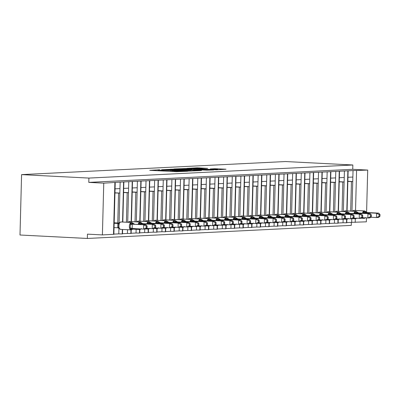 <?xml version="1.0" encoding="UTF-8"?>
<svg xmlns="http://www.w3.org/2000/svg" width="400" height="400" viewBox="0 0 400 400"><rect width="100%" height="100%" fill="white"/><g stroke="black" fill="none" stroke-linecap="round" stroke-linejoin="round"><path stroke-width="0.6" d="M159.76 169.79L149.765 170.33L176.2 171.685L187.67 171.25L174.68 171.005L171.965 170.73L173.415 170.49L161.02 170.305L158.305 170.03L159.76 169.79M207.63 168.36L197.275 167.825L187.06 168.355L216.655 169.83L226.025 169.215L214.75 168.725L210.25 168.965L217.81 169.51L211.01 169.505L191.34 168.38L207.63 168.36M115.23 182.56L113.87 234.315L102.4 234.915L87.44 234.15L87.325 238.46L20 235.01L21.58 174.62L88.905 178.075L88.795 182.39L103.755 183.155L120.14 182.12L119.97 188.59L115.065 188.83M21.58 174.62L285.53 161.54L352.855 164.99L88.905 178.075M173.26 169.165L161.575 169.745L188.01 171.1L200.54 170.61L173.26 169.165L173.245 169.765M174.12 168.975L186.425 168.515L213.71 169.955L206.89 170.165L193.855 169.58L190.79 169.755L201.615 170.47L174.12 169.05M346.77 222.575L351.68 222.33L351.775 218.77M347.96 177.285L352.865 177.045L353.035 170.575L344.41 171L344.24 177.47L339.33 177.715M338.145 223.005L343.055 222.76L343.15 219.2M330.705 178.14L335.615 177.9L335.785 171.43L344.41 171M329.52 223.43L334.43 223.19L334.525 219.625M322.08 178.57L326.99 178.325L327.16 171.855L335.785 171.43M320.895 223.86L325.805 223.615L325.895 220.055M313.455 178.995L318.365 178.755L318.535 172.285L327.16 171.855M312.27 224.285L317.18 224.045L317.27 220.48M304.83 179.425L309.74 179.18L309.91 172.71L318.535 172.285M303.645 224.715L308.55 224.47L308.645 220.91M296.205 179.85L301.115 179.61L301.28 173.14L309.91 172.71M295.02 225.14L299.925 224.9L300.02 221.335M287.58 180.28L292.485 180.035L292.655 173.565L301.28 173.14M286.39 225.57L291.3 225.325L291.395 221.765M278.95 180.705L283.86 180.465L284.03 173.995L292.655 173.565M277.765 225.995L282.675 225.755L282.77 222.19M270.325 181.135L275.235 180.89L275.405 174.42L284.03 173.995M269.14 226.425L274.05 226.18L274.145 222.62M261.7 181.56L266.61 181.32L266.78 174.85L275.405 174.42M260.515 226.85L265.425 226.61L265.515 223.045M253.075 181.99L257.985 181.745L258.155 175.275L266.78 174.85M251.89 227.28L256.8 227.035L256.89 223.475M244.45 182.42L249.36 182.175L249.53 175.705L258.155 175.275M243.265 227.705L248.17 227.465L248.265 223.905M235.825 182.845L240.73 182.6L240.9 176.13L249.53 175.705M234.64 228.135L239.545 227.89L239.64 224.33M227.2 183.275L232.105 183.03L232.275 176.56L240.9 176.13M226.01 228.56L230.92 228.32L231.015 224.76M218.57 183.7L223.48 183.455L223.65 176.985L232.275 176.56M217.385 228.99L222.295 228.745L222.39 225.185M209.945 184.13L214.855 183.885L215.025 177.415L223.65 176.985M208.76 229.415L213.67 229.175L213.76 225.615M201.32 184.555L206.23 184.31L206.4 177.84L215.025 177.415M200.135 229.845L205.045 229.6L205.135 226.04M192.695 184.985L197.605 184.74L197.775 178.27L206.4 177.84M191.51 230.275L196.42 230.03L196.51 226.47M184.07 185.41L188.98 185.165L189.145 178.7L197.775 178.27M182.885 230.7L187.79 230.455L187.885 226.895M175.445 185.84L180.35 185.595L180.52 179.125L189.145 178.7M174.255 231.13L179.165 230.885L179.26 227.325M166.82 186.265L171.725 186.025L171.895 179.555L180.52 179.125M165.63 231.555L170.54 231.31L170.635 227.75M158.19 186.695L163.1 186.45L163.27 179.98L171.895 179.555M157.005 231.985L161.915 231.74L162.01 228.18M149.565 187.12L154.475 186.88L154.645 180.41L163.27 179.98M148.38 232.41L153.29 232.165L153.38 228.605M140.94 187.55L145.85 187.305L146.02 180.835L154.645 180.41M139.755 232.84L144.665 232.595L144.755 229.035M132.315 187.975L137.225 187.735L137.395 181.265L146.02 180.835M131.13 233.265L136.04 233.02L136.135 229.305M123.69 188.405L128.6 188.16L128.765 181.69L137.395 181.265M122.505 233.695L127.41 233.45L127.51 229.73M120.14 182.12L128.765 181.69M351.975 211.16L352.75 181.53L351.455 181.595L350.685 211.095M343.35 211.59L344.125 181.955L342.83 182.02L342.055 211.52M334.72 212.015L335.5 182.385L334.205 182.45L333.43 211.95M326.095 212.445L326.87 182.81L325.58 182.875L324.805 212.375M317.47 212.87L318.245 183.24L316.955 183.305L316.18 212.805M308.845 213.3L309.62 183.665L308.325 183.73L307.555 213.23M300.22 213.725L300.995 184.095L299.7 184.16L298.93 213.66M291.595 214.155L292.37 184.52L291.075 184.585L290.305 214.09M282.97 214.58L283.745 184.95L282.45 185.015L281.675 214.515M274.34 215.01L275.12 185.375L273.825 185.44L273.05 214.945M265.715 215.435L266.49 185.805L265.2 185.87L264.425 215.37M257.09 215.865L257.865 186.235L256.575 186.295L255.8 215.8M248.465 216.29L249.24 186.66L247.945 186.725L247.175 216.225M239.84 216.72L240.615 187.09L239.32 187.15L238.55 216.655M231.215 217.145L231.99 187.515L230.695 187.58L229.925 217.08M222.59 217.575L223.365 187.945L222.07 188.005L221.295 217.51M213.96 218L214.74 188.37L213.445 188.435L212.67 217.935M205.335 218.43L206.11 188.8L204.82 188.86L204.045 218.365M196.71 218.855L197.485 189.225L196.19 189.29L195.42 218.79M188.085 219.285L188.86 189.655L187.565 189.715L186.795 219.22M179.46 219.71L180.235 190.08L178.94 190.145L178.17 219.645M170.835 220.14L171.61 190.51L170.315 190.575L169.545 220.075M162.205 220.57L162.985 190.935L161.69 191L160.915 220.5M153.58 220.995L154.36 191.365L153.065 191.43L152.29 220.93M144.955 221.425L145.73 191.79L144.44 191.855L143.665 221.355M136.33 221.85L137.105 192.22L135.81 192.285L135.04 221.785M127.705 222.28L128.48 192.645L127.185 192.71L126.415 222.21M114.045 227.65L114.77 227.615M113.875 234.12L118.785 233.88L118.935 228.285M118.56 193.14L117.78 222.985L119.075 222.92L119.855 193.075L114.955 192.955M366.45 217.905L366.345 221.83L351.68 222.33M346.595 219.22L346.5 222.815L346.765 222.77L346.86 219.22M346.5 222.815L343.055 222.76M337.97 219.645L337.875 223.245L338.14 223.2L338.235 219.65M337.875 223.245L334.43 223.19M329.345 220.075L329.25 223.67L329.515 223.63L329.61 220.075M329.25 223.67L325.805 223.615M320.72 220.5L320.625 224.1L320.89 224.055L320.985 220.505M320.625 224.1L317.18 224.045M312.095 220.93L312 224.525L312.265 224.485L312.355 220.935M312 224.525L308.55 224.47M303.47 221.355L303.375 224.955L303.64 224.91L303.73 221.36M303.375 224.955L299.925 224.9M294.84 221.785L294.75 225.38L295.015 225.34L295.105 221.79M294.75 225.38L291.3 225.325M286.215 222.21L286.12 225.81L286.385 225.765L286.48 222.215M286.12 225.81L282.675 225.755M277.59 222.64L277.495 226.235L277.76 226.195L277.855 222.645M277.495 226.235L274.05 226.18M268.965 223.065L268.87 226.665L269.135 226.62L269.23 223.07M268.87 226.665L265.425 226.61M260.34 223.495L260.245 227.09L260.51 227.05L260.605 223.5M260.245 227.09L256.8 227.035M251.715 223.925L251.62 227.52L251.885 227.475L251.975 223.925M251.62 227.52L248.17 227.465M243.39 224.35L243.52 224.34A0.865 0.75 -92.8 0 0 244.205 223.89L243.945 223.905A0.865 0.75 87.2 0 1 243.26 224.355A3.715 1.85 -87.1 0 1 243.17 224.355L240.675 224.225L243.075 224.345L242.995 227.945L243.26 227.905L243.35 224.355M242.995 227.945L239.545 227.89M234.765 224.775L234.895 224.77A0.865 0.75 -92.8 0 0 235.58 224.32L235.32 224.33A0.865 0.75 87.2 0 1 234.635 224.78A3.715 1.85 -87.1 0 1 234.545 224.78L232.05 224.655L234.45 224.775L234.365 228.375L234.63 228.33L234.725 224.78M234.365 228.375L230.92 228.32M226.14 225.205L226.27 225.195A0.865 0.75 -92.8 0 0 226.955 224.745L226.695 224.76A0.865 0.75 87.2 0 1 226.01 225.21A3.715 1.85 -87.1 0 1 225.915 225.21L223.425 225.08L225.825 225.2L225.74 228.8L226.005 228.76L226.1 225.21M225.74 228.8L222.295 228.745M217.515 225.63L217.645 225.625A0.865 0.75 -92.8 0 0 218.33 225.175L218.07 225.185A0.865 0.75 87.2 0 1 217.385 225.635A3.715 1.85 -87.1 0 1 217.29 225.635L214.8 225.51L217.2 225.63L217.115 229.23L217.38 229.185L217.475 225.635M217.115 229.23L213.67 229.175M208.89 226.06L209.02 226.05A0.865 0.75 -92.8 0 0 209.705 225.6L209.445 225.615A0.865 0.75 87.2 0 1 208.76 226.065A3.715 1.85 -87.1 0 1 208.665 226.065L206.17 225.935L208.575 226.055L208.49 229.655L208.755 229.615L208.85 226.065M208.49 229.655L205.045 229.6M199.96 226.49L199.865 230.085L200.13 230.04L200.225 226.49M199.865 230.085L196.42 230.03M191.335 226.915L191.24 230.51L191.505 230.47L191.595 226.92M191.24 230.51L187.79 230.455M183.01 227.34L183.14 227.335A0.865 0.75 -92.8 0 0 183.825 226.885L183.565 226.895A0.865 0.75 87.2 0 1 182.88 227.35A3.715 1.85 -87.1 0 1 182.79 227.35L180.295 227.22L182.695 227.34L182.615 230.94L182.88 230.895L182.97 227.345M182.615 230.94L179.165 230.885M174.385 227.77L174.515 227.76A0.865 0.75 -92.8 0 0 175.2 227.31L174.94 227.325A0.865 0.75 87.2 0 1 174.255 227.775A3.715 1.85 -87.1 0 1 174.165 227.775L171.67 227.645L174.07 227.765L173.985 231.365L174.25 231.325L174.345 227.775M173.985 231.365L170.54 231.31M165.76 228.195L165.89 228.19A0.865 0.75 -92.8 0 0 166.575 227.74L166.315 227.75A0.865 0.75 87.2 0 1 165.63 228.205A3.715 1.85 -87.1 0 1 165.535 228.205L163.045 228.075L165.445 228.195L165.36 231.795L165.625 231.75L165.72 228.2M165.36 231.795L161.915 231.74M157.135 228.625L157.265 228.62A0.865 0.75 -92.8 0 0 157.95 228.165L157.69 228.18A0.865 0.75 87.2 0 1 157.005 228.63A3.715 1.85 -87.1 0 1 156.91 228.63L154.42 228.5L156.82 228.62L156.735 232.22L157 232.18L157.095 228.63M156.735 232.22L153.29 232.165M148.51 229.05L148.64 229.045A0.865 0.75 -92.8 0 0 149.325 228.595L149.065 228.605A0.865 0.75 87.2 0 1 148.38 229.06A3.715 1.85 -87.1 0 1 148.285 229.06L145.79 228.93L148.195 229.05L148.11 232.65L148.375 232.605L148.47 229.055M148.11 232.65L144.665 232.595M139.885 229.48L140.01 229.475A0.865 0.75 -92.8 0 0 140.695 229.02L140.44 229.035A0.865 0.75 87.2 0 1 139.755 229.485A3.715 1.85 -87.1 0 1 139.66 229.485L132.825 229.135L139.565 229.475L139.485 233.075L139.75 233.035L139.84 229.485M139.485 233.075L136.04 233.02M132.82 228.83L131.815 229.465A0.865 0.75 87.2 0 1 131.13 229.915A3.715 1.85 -87.1 0 1 131.035 229.915A3.715 1.85 -87.1 0 1 129.37 226.295A3.715 1.85 -87.1 0 1 131.32 222.495L120.85 221.955A3.715 1.85 92.9 0 0 118.895 225.76A3.715 1.85 92.9 0 0 120.56 229.375A3.715 1.85 92.9 0 0 120.655 229.375L130.94 229.905L130.86 233.505L131.125 233.46L131.215 229.91M130.86 233.505L127.41 233.45M122.35 229.47L122.235 233.935L122.5 233.89L122.615 229.48M122.235 233.935L118.785 233.88M352.855 164.99L352.74 169.305L367.7 170.075L353.035 170.575M352.74 169.305L88.795 182.39M367.7 170.075L366.595 212.31M347.85 181.41L351.455 181.595M339.225 181.835L342.83 182.02M330.6 182.265L334.205 182.45M321.975 182.69L325.58 182.875M313.345 183.12L316.955 183.305M304.72 183.545L308.325 183.73M296.095 183.975L299.7 184.16M287.47 184.4L291.075 184.585M278.845 184.83L282.45 185.015M270.22 185.255L273.825 185.44M261.595 185.685L265.2 185.87M252.965 186.11L256.575 186.295M244.34 186.54L247.945 186.725M235.715 186.965L239.32 187.15M227.09 187.395L230.695 187.58M218.465 187.82L222.07 188.005M209.84 188.25L213.445 188.435M201.215 188.675L204.82 188.86M192.585 189.105L196.19 189.29M183.96 189.53L187.565 189.715M175.335 189.96L178.94 190.145M166.71 190.39L170.315 190.575M158.085 190.815L161.69 191M149.46 191.245L153.065 191.43M140.835 191.67L144.44 191.855M132.205 192.1L135.81 192.285M123.58 192.525L127.185 192.71M123.59 182.175L122.545 222.015M114.96 192.815L119.855 193.065L119.97 188.59M117.78 222.985L114.175 222.8M102.4 234.915L103.755 183.155M351.35 222.35L351.27 225.38L87.325 238.46M132.215 181.745L131.17 221.585M123.585 192.385L128.48 192.64L128.6 188.16M140.84 181.32L139.795 221.16M137.105 192.22L137.225 187.735M149.465 180.89L148.42 220.73M145.73 191.79L145.85 187.305M158.09 180.465L157.05 220.305M154.36 191.365L154.475 186.88M166.715 180.035L165.675 219.875M158.09 190.675L162.985 190.925L163.1 186.45M175.345 179.61L174.3 219.45M166.715 190.25L171.61 190.5L171.725 186.025M183.97 179.18L182.925 219.02M175.34 189.82L180.235 190.07L180.35 185.595M192.595 178.755L191.55 218.595M183.965 189.395L188.86 189.645L188.98 185.165M201.22 178.325L200.175 218.165M192.59 188.965L197.485 189.215L197.605 184.74M209.845 177.895L208.8 217.735M201.215 188.54L206.11 188.79L206.23 184.31M218.47 177.47L217.43 217.31M214.74 188.37L214.855 183.885M227.095 177.04L226.055 216.88M223.365 187.945L223.48 183.455M235.725 176.615L234.68 216.455M231.99 187.515L232.105 183.03M244.35 176.185L243.305 216.025M240.615 187.09L240.73 182.6M252.975 175.76L251.93 215.6M244.345 186.4L249.24 186.65L249.36 182.175M261.6 175.33L260.555 215.17M252.97 185.975L257.865 186.225L257.985 181.745M270.225 174.905L269.185 214.745M261.595 185.545L266.49 185.795L266.61 181.32M278.85 174.475L277.81 214.315M270.22 185.115L275.12 185.37L275.235 180.89M287.475 174.05L286.435 213.89M278.85 184.69L283.745 184.94L283.86 180.465M296.105 173.62L295.06 213.46M287.475 184.26L292.37 184.515L292.485 180.035M304.73 173.195L303.685 213.035M300.995 184.095L301.115 179.61M313.355 172.765L312.31 212.605M309.62 183.665L309.74 179.18M321.98 172.34L320.935 212.18M318.245 183.24L318.365 178.755M330.605 171.91L329.565 211.75M321.975 182.55L326.875 182.805L326.99 178.325M339.23 171.485L338.19 211.325M330.6 182.125L335.5 182.375L335.615 177.9M347.855 171.055L346.815 210.895M339.23 181.695L344.125 181.95L344.24 177.47M347.855 181.27L352.75 181.52L352.865 177.045M132.21 191.96L137.105 192.21M140.835 191.53L145.73 191.785M149.46 191.105L154.36 191.355M209.84 188.11L214.74 188.36M218.47 187.685L223.365 187.935M227.095 187.255L231.99 187.505M235.72 186.83L240.615 187.08M296.1 183.835L300.995 184.085M304.725 183.405L309.62 183.66M313.35 182.98L318.245 183.23M163.94 169.685L187.58 170.96L191.155 170.825L172.575 169.735L163.94 169.685M185.045 169.045L178.245 169.04L180.515 169.27L192.025 169.445L185.045 169.045M147.06 227.825L147.105 226.1L146.245 226.14L146.2 227.865L147.06 227.825L145.73 228.985L143.57 229.095L143.685 224.78L145.84 224.67L132.265 224.195L132.22 228.51L130.04 228.97L130.45 224.69L130.18 223.58L131.98 223.015A0.865 0.75 -92.8 0 0 131.32 222.495L120.85 221.955A0.865 0.75 -92.8 0 0 120.48 222.05M146.245 226.14L143.685 224.78L132.33 224.195M146.2 227.865L143.57 229.095L132.22 228.51M114.05 227.58L117.75 227.77L117.85 223.49L118.655 223.4M114.16 223.265L117.86 223.455M114.165 223.045L118.74 223.28M114.17 222.96L115.235 223.1M114.17 222.85L115.24 222.905M120.975 221.95A0.865 0.75 87.2 0 1 121.04 221.945L119.375 222.765L118.72 224.09L118.635 227.325L119.275 228.415L117.75 227.77M132.805 228.54A1.9 1.645 87.2 0 0 131.815 229.465L130.04 228.97M133.435 224.16A1.9 1.645 87.2 0 1 131.98 223.015L132.96 223.44M117.85 223.49A1.9 0.365 -163 0 1 118.72 224.09L118.655 227.41L117.74 227.73M119.275 228.415L120.56 229.375L131.45 229.9A0.865 0.75 -92.8 0 0 132.07 229.45A1.9 1.645 87.2 0 1 132.995 228.55M117.925 223.46L119.415 223.025M134.42 224.085L131.675 222.48L121.2 221.945A3.715 1.85 92.9 0 0 121.11 221.945A0.865 0.75 87.2 0 0 121.04 221.945L121.2 221.945A3.715 1.85 92.9 0 1 121.295 221.955M132.265 224.195L130.18 223.58M147.105 226.1L145.84 224.67M155.685 227.395L155.73 225.67L154.87 225.715L154.825 227.44L155.685 227.395L154.355 228.56L152.2 228.665L152.31 224.35L154.465 224.245L143.045 223.66L140.89 223.765L141.085 224.43M154.87 225.715L152.31 224.35L140.955 223.77M154.825 227.44L152.2 228.665L146.435 228.37M140.965 223.805L139.075 224.26L138.805 223.15L140.605 222.585A0.865 0.75 -92.8 0 0 139.95 222.065L129.475 221.53A3.715 1.85 92.9 0 0 128.355 222.31M142.06 223.73A1.9 1.645 87.2 0 1 140.605 222.585L141.59 223.015M143.045 223.66L142.115 223.285M140.89 223.765L138.805 223.15M155.73 225.67L154.465 224.245M164.31 226.965L164.355 225.245L163.495 225.285L163.45 227.01L164.31 226.965L162.98 228.13L160.825 228.235L160.935 223.925L163.095 223.815L151.675 223.23L149.515 223.34L149.71 224M163.495 225.285L160.935 223.925L149.585 223.34M163.45 227.01L160.825 228.235L155.06 227.94M149.59 223.375L147.7 223.835L147.43 222.725L149.235 222.16A0.865 0.75 -92.8 0 0 148.575 221.64L138.1 221.1A3.715 1.85 92.9 0 0 136.98 221.885M150.685 223.3A1.9 1.645 87.2 0 1 149.235 222.16L150.215 222.585M151.675 223.23L148.925 221.625L138.45 221.09A3.715 1.85 92.9 0 0 138.36 221.09L138.1 221.1A0.865 0.75 -92.8 0 0 137.73 221.195M149.515 223.34L147.43 222.725M164.355 225.245L163.095 223.815M172.935 226.54L172.98 224.815L172.12 224.86L172.075 226.58L172.935 226.54L171.605 227.705L169.45 227.81L169.56 223.495L171.72 223.39L160.3 222.805L158.14 222.91L158.335 223.575M172.12 224.86L169.56 223.495L158.21 222.915M172.075 226.58L169.45 227.81L163.685 227.515M158.215 222.95L156.325 223.405L156.055 222.295L157.86 221.73A0.865 0.75 -92.8 0 0 157.2 221.21L146.725 220.675A3.715 1.85 92.9 0 0 145.605 221.455M159.31 222.875A1.9 1.645 87.2 0 1 157.86 221.73L158.84 222.155M160.3 222.805L157.55 221.2L147.08 220.66A3.715 1.85 92.9 0 0 146.985 220.66L146.725 220.675A0.865 0.75 -92.8 0 0 146.355 220.765M158.14 222.91L156.055 222.295M172.98 224.815L171.72 223.39M181.565 226.11L181.61 224.39L180.745 224.43L180.7 226.155L181.565 226.11L180.23 227.275L178.075 227.38L178.19 223.07L180.345 222.96L168.925 222.375L166.765 222.485L166.96 223.145M180.745 224.43L178.19 223.07L166.835 222.485M180.7 226.155L178.075 227.38L172.31 227.085M166.845 222.52L164.95 222.98L164.685 221.87L166.485 221.305A0.865 0.75 -92.8 0 0 165.825 220.785L155.35 220.245A3.715 1.85 92.9 0 0 154.23 221.03M167.935 222.445A1.9 1.645 87.2 0 1 166.485 221.305L167.465 221.73M168.925 222.375L166.175 220.77L155.705 220.235A3.715 1.85 92.9 0 0 155.61 220.235L155.35 220.245A0.865 0.75 -92.8 0 0 154.985 220.34M166.765 222.485L164.685 221.87M181.61 224.39L180.345 222.96M190.19 225.685L190.235 223.96L189.37 224.005L189.325 225.725L190.19 225.685L188.855 226.85L186.7 226.955L186.815 222.64L188.97 222.535L177.55 221.95L175.39 222.055L175.585 222.72M189.37 224.005L186.815 222.64L175.46 222.06M189.325 225.725L186.7 226.955L180.935 226.66M175.47 222.095L173.575 222.55L173.31 221.44L175.11 220.875A0.865 0.75 -92.8 0 0 174.45 220.355L163.98 219.82A3.715 1.85 92.9 0 0 162.855 220.6M176.56 222.02A1.9 1.645 87.2 0 1 175.11 220.875L176.09 221.3M177.55 221.95L174.8 220.345L164.33 219.805A3.715 1.85 92.9 0 0 164.235 219.805L163.98 219.82A0.865 0.75 -92.8 0 0 163.61 219.91M175.39 222.055L173.31 221.44M190.235 223.96L188.97 222.535M198.815 225.255L198.86 223.535L198 223.575L197.955 225.3L198.815 225.255L197.485 226.42L195.325 226.525L195.44 222.215L197.595 222.105L186.175 221.52L184.02 221.63L184.21 222.29M198 223.575L195.44 222.215L184.085 221.63M197.955 225.3L195.325 226.525L189.565 226.23M184.095 221.665L182.2 222.125L181.935 221.015L183.735 220.45A0.865 0.75 -92.8 0 0 183.075 219.93L172.605 219.39A3.715 1.85 92.9 0 0 171.48 220.175M185.19 221.59A1.9 1.645 87.2 0 1 183.735 220.45L184.715 220.875M186.175 221.52L183.43 219.915L172.955 219.38A3.715 1.85 92.9 0 0 172.86 219.38L172.605 219.39A0.865 0.75 -92.8 0 0 172.235 219.485M184.02 221.63L181.935 221.015M198.86 223.535L197.595 222.105M207.44 224.83L207.485 223.105L206.625 223.15L206.58 224.87L207.44 224.83L206.11 225.99L203.95 226.1L204.065 221.785L206.22 221.68L194.8 221.095L192.645 221.2L192.835 221.865M206.625 223.15L204.065 221.785L192.71 221.205M206.58 224.87L203.95 226.1L198.19 225.805M192.72 221.24L190.83 221.695L190.56 220.585L192.36 220.02A0.865 0.75 -92.8 0 0 191.7 219.5L181.23 218.965A3.715 1.85 92.9 0 0 180.105 219.745M193.815 221.165A1.9 1.645 87.2 0 1 192.36 220.02L193.34 220.445M194.8 221.095L193.42 220.29M192.645 221.2L190.56 220.585M207.485 223.105L206.22 221.68M216.065 224.4L216.11 222.68L215.25 222.72L215.205 224.445L216.065 224.4L214.735 225.565L212.58 225.67L212.69 221.36L214.845 221.25L203.425 220.665L201.27 220.775L201.465 221.435M215.25 222.72L212.69 221.36L201.335 220.775M215.205 224.445L212.58 225.67L206.815 225.375M201.345 220.81L199.455 221.27L199.185 220.155L200.99 219.595A0.865 0.75 -92.8 0 0 200.33 219.075L189.855 218.535A3.715 1.85 92.9 0 0 188.735 219.32M202.44 220.735A1.9 1.645 87.2 0 1 200.99 219.595L201.97 220.02M203.425 220.665L200.68 219.06L190.205 218.525A3.715 1.85 92.9 0 0 190.115 218.525L189.855 218.535A0.865 0.75 -92.8 0 0 189.485 218.63M201.27 220.775L199.185 220.155M216.11 222.68L214.845 221.25M224.69 223.975L224.735 222.25L223.875 222.295L223.83 224.015L224.69 223.975L223.36 225.135L221.205 225.245L221.315 220.93L223.475 220.825L212.055 220.24L209.895 220.345L210.09 221.005M223.875 222.295L221.315 220.93L209.965 220.35M223.83 224.015L221.205 225.245L215.44 224.95M209.97 220.385L208.08 220.84L207.81 219.73L209.615 219.165A0.865 0.75 -92.8 0 0 208.955 218.645L198.48 218.11A3.715 1.85 92.9 0 0 197.36 218.89M211.065 220.31A1.9 1.645 87.2 0 1 209.615 219.165L210.595 219.59M212.055 220.24L209.305 218.635L198.835 218.095A3.715 1.85 92.9 0 0 198.74 218.095L198.48 218.11A0.865 0.75 -92.8 0 0 198.11 218.2M209.895 220.345L207.81 219.73M224.735 222.25L223.475 220.825M233.315 223.545L233.36 221.825L232.5 221.865L232.455 223.59L233.315 223.545L231.985 224.71L229.83 224.815L229.94 220.505L232.1 220.395L220.68 219.81L218.52 219.915L218.715 220.58M232.5 221.865L229.94 220.505L218.59 219.92M232.455 223.59L229.83 224.815L224.065 224.52M218.595 219.955L216.705 220.415L216.435 219.3L218.24 218.74A0.865 0.75 -92.8 0 0 217.58 218.22L207.105 217.68A3.715 1.85 92.9 0 0 205.985 218.465M219.69 219.88A1.9 1.645 87.2 0 1 218.24 218.74L219.22 219.165M220.68 219.81L217.93 218.205L207.46 217.67A3.715 1.85 92.9 0 0 207.365 217.67L207.105 217.68A0.865 0.75 -92.8 0 0 206.735 217.775M218.52 219.915L216.435 219.3M233.36 221.825L232.1 220.395M241.945 223.12L241.99 221.395L241.125 221.44L241.08 223.16L241.945 223.12L240.61 224.28L238.455 224.39L238.57 220.075L240.725 219.97L229.305 219.385L227.145 219.49L227.34 220.15M241.125 221.44L238.57 220.075L227.215 219.495M241.08 223.16L238.455 224.39L232.69 224.095M227.225 219.53L225.33 219.985L225.065 218.875L226.865 218.31A0.865 0.75 -92.8 0 0 226.205 217.79L215.73 217.255A3.715 1.85 92.9 0 0 214.61 218.035M228.315 219.455A1.9 1.645 87.2 0 1 226.865 218.31L227.845 218.735M229.305 219.385L226.555 217.78L216.085 217.24A3.715 1.85 92.9 0 0 215.99 217.24L215.73 217.255A0.865 0.75 -92.8 0 0 215.365 217.345M227.145 219.49L225.065 218.875M241.99 221.395L240.725 219.97M250.57 222.69L250.615 220.97L249.75 221.01L249.705 222.735L250.57 222.69L249.235 223.855L247.08 223.96L247.195 219.65L249.35 219.54L237.93 218.955L235.77 219.06L235.965 219.725M249.75 221.01L247.195 219.65L235.84 219.065M249.705 222.735L247.08 223.96L241.315 223.665M235.85 219.1L233.955 219.56L233.69 218.445L235.49 217.885A0.865 0.75 -92.8 0 0 234.83 217.365L224.36 216.825A3.715 1.85 92.9 0 0 223.235 217.61M236.945 219.025A1.9 1.645 87.2 0 1 235.49 217.885L236.47 218.31M237.93 218.955L235.185 217.35L224.71 216.815A3.715 1.85 92.9 0 0 224.615 216.815L224.36 216.825A0.865 0.75 -92.8 0 0 223.99 216.92M235.77 219.06L233.69 218.445M250.615 220.97L249.35 219.54M259.195 222.265L259.24 220.54L258.38 220.585L258.335 222.305L259.195 222.265L257.865 223.425L255.705 223.535L255.82 219.22L257.975 219.115L246.555 218.53L244.4 218.635L244.59 219.295M258.38 220.585L255.82 219.22L244.465 218.64M258.335 222.305L255.705 223.535L249.945 223.24M244.475 218.675L242.58 219.13L242.315 218.02L244.115 217.455A0.865 0.75 -92.8 0 0 243.455 216.935L232.985 216.4A3.715 1.85 92.9 0 0 231.86 217.18M245.57 218.6A1.9 1.645 87.2 0 1 244.115 217.455L245.095 217.88M246.555 218.53L243.81 216.925L233.335 216.385A3.715 1.85 92.9 0 0 233.24 216.385L232.985 216.4A0.865 0.75 -92.8 0 0 232.615 216.49M244.4 218.635L242.315 218.02M259.24 220.54L257.975 219.115M267.82 221.835L267.865 220.115L267.005 220.155L266.96 221.88L267.82 221.835L266.49 223L264.33 223.105L264.445 218.795L266.6 218.685L255.18 218.1L253.025 218.205L253.22 218.87M267.005 220.155L264.445 218.795L253.09 218.21M266.96 221.88L264.33 223.105L258.57 222.81M253.1 218.245L251.21 218.705L250.94 217.59L252.74 217.03A0.865 0.75 -92.8 0 0 252.08 216.51L241.61 215.97A3.715 1.85 92.9 0 0 240.49 216.755M254.195 218.17A1.9 1.645 87.2 0 1 252.74 217.03L253.72 217.455M255.18 218.1L252.435 216.495L241.96 215.96A3.715 1.85 92.9 0 0 241.87 215.96L241.61 215.97A0.865 0.75 -92.8 0 0 241.24 216.06M253.025 218.205L250.94 217.59M267.865 220.115L266.6 218.685M276.445 221.41L276.49 219.685L275.63 219.73L275.585 221.45L276.445 221.41L275.115 222.57L272.96 222.68L273.07 218.365L275.23 218.26L263.805 217.67L261.65 217.78L261.845 218.44M275.63 219.73L273.07 218.365L261.715 217.785M275.585 221.45L272.96 222.68L267.195 222.385M261.725 217.82L259.835 218.275L259.565 217.165L261.37 216.6A0.865 0.75 -92.8 0 0 260.71 216.08L250.235 215.545A3.715 1.85 92.9 0 0 249.115 216.325M262.82 217.745A1.9 1.645 87.2 0 1 261.37 216.6L262.35 217.025M263.805 217.67L261.06 216.07L250.585 215.53A3.715 1.85 92.9 0 0 250.495 215.53L250.235 215.545A0.865 0.75 -92.8 0 0 249.865 215.635M261.65 217.78L259.565 217.165M276.49 219.685L275.23 218.26M285.07 220.98L285.115 219.26L284.255 219.3L284.21 221.025L285.07 220.98L283.74 222.145L281.585 222.25L281.695 217.94L283.855 217.83L272.435 217.245L270.275 217.35L270.47 218.015M284.255 219.3L281.695 217.94L270.345 217.355M284.21 221.025L281.585 222.25L275.82 221.955M270.35 217.39L268.46 217.85L268.19 216.735L269.995 216.175A0.865 0.75 -92.8 0 0 269.335 215.655L258.86 215.115A3.715 1.85 92.9 0 0 257.74 215.895M271.445 217.315A1.9 1.645 87.2 0 1 269.995 216.175L270.975 216.6M272.435 217.245L269.685 215.64L259.215 215.105A3.715 1.85 92.9 0 0 259.12 215.105L258.86 215.115A0.865 0.75 -92.8 0 0 258.49 215.205M270.275 217.35L268.19 216.735M285.115 219.26L283.855 217.83M293.695 220.555L293.745 218.83L292.88 218.875L292.835 220.595L293.695 220.555L292.365 221.715L290.21 221.825L290.325 217.51L292.48 217.405L281.06 216.815L278.9 216.925L279.095 217.585M292.88 218.875L290.325 217.51L278.97 216.93M292.835 220.595L290.21 221.825L284.445 221.53M278.975 216.965L277.085 217.42L276.815 216.31L278.62 215.745A0.865 0.75 -92.8 0 0 277.96 215.225L267.485 214.69A3.715 1.85 92.9 0 0 266.365 215.47M280.07 216.89A1.9 1.645 87.2 0 1 278.62 215.745L279.6 216.17M281.06 216.815L278.31 215.215L267.84 214.675A3.715 1.85 92.9 0 0 267.745 214.675L267.485 214.69A0.865 0.75 -92.8 0 0 267.12 214.78M278.9 216.925L276.815 216.31M293.745 218.83L292.48 217.405M302.325 220.125L302.37 218.4L301.505 218.445L301.46 220.17L302.325 220.125L300.99 221.29L298.835 221.395L298.95 217.085L301.105 216.975L289.685 216.39L287.525 216.495L287.72 217.16M301.505 218.445L298.95 217.085L287.595 216.5M301.46 220.17L298.835 221.395L293.07 221.1M287.605 216.535L285.71 216.995L285.445 215.88L287.245 215.315A0.865 0.75 -92.8 0 0 286.585 214.8L276.11 214.26A3.715 1.85 92.9 0 0 274.99 215.04M288.695 216.46A1.9 1.645 87.2 0 1 287.245 215.315L288.225 215.745M289.685 216.39L286.935 214.785L276.465 214.25A3.715 1.85 92.9 0 0 276.37 214.25L276.11 214.26A0.865 0.75 -92.8 0 0 275.745 214.35M287.525 216.495L285.445 215.88M302.37 218.4L301.105 216.975M310.95 219.7L310.995 217.975L310.13 218.02L310.085 219.74L310.95 219.7L309.62 220.86L307.46 220.97L307.575 216.655L309.73 216.55L298.31 215.96L296.15 216.07L296.345 216.73M310.13 218.02L307.575 216.655L296.22 216.07M310.085 219.74L307.46 220.97L301.695 220.675M296.23 216.11L294.335 216.565L294.07 215.455L295.87 214.89A0.865 0.75 -92.8 0 0 295.21 214.37L284.74 213.835A3.715 1.85 92.9 0 0 283.615 214.615M297.325 216.035A1.9 1.645 87.2 0 1 295.87 214.89L296.85 215.315M298.31 215.96L295.565 214.355L285.09 213.82A3.715 1.85 92.9 0 0 284.995 213.82L284.74 213.835A0.865 0.75 -92.8 0 0 284.37 213.925M296.15 216.07L294.07 215.455M310.995 217.975L309.73 216.55M319.575 219.27L319.62 217.545L318.76 217.59L318.715 219.315L319.575 219.27L318.245 220.435L316.085 220.54L316.2 216.225L318.355 216.12L306.935 215.535L304.78 215.64L304.97 216.305M318.76 217.59L316.2 216.225L304.845 215.645M318.715 219.315L316.085 220.54L310.325 220.245M304.855 215.68L302.96 216.14L302.695 215.025L304.495 214.46A0.865 0.75 -92.8 0 0 303.835 213.945L293.365 213.405A3.715 1.85 92.9 0 0 292.24 214.185M305.95 215.605A1.9 1.645 87.2 0 1 304.495 214.46L305.475 214.89M306.935 215.535L304.19 213.93L293.715 213.39A3.715 1.85 92.9 0 0 293.625 213.39L293.365 213.405A0.865 0.75 -92.8 0 0 292.995 213.495M304.78 215.64L302.695 215.025M319.62 217.545L318.355 216.12M328.2 218.845L328.245 217.12L327.385 217.16L327.34 218.885L328.2 218.845L326.87 220.005L324.715 220.115L324.825 215.8L326.98 215.695L315.56 215.105L313.405 215.215L313.6 215.875M327.385 217.16L324.825 215.8L313.47 215.215M327.34 218.885L324.715 220.115L318.95 219.815M313.48 215.255L311.59 215.71L311.32 214.6L313.12 214.035A0.865 0.75 -92.8 0 0 312.46 213.515L301.99 212.98A3.715 1.85 92.9 0 0 300.87 213.76M314.575 215.18A1.9 1.645 87.2 0 1 313.12 214.035L314.105 214.46M315.56 215.105L312.815 213.5L302.34 212.965A3.715 1.85 92.9 0 0 302.25 212.965L301.99 212.98A0.865 0.75 -92.8 0 0 301.62 213.07M313.405 215.215L311.32 214.6M328.245 217.12L326.98 215.695M336.825 218.415L336.87 216.69L336.01 216.735L335.965 218.46L336.825 218.415L335.495 219.58L333.34 219.685L333.45 215.37L335.61 215.265L324.185 214.68L322.03 214.785L322.225 215.45M336.01 216.735L333.45 215.37L322.095 214.79M335.965 218.46L333.34 219.685L327.575 219.39M322.105 214.825L320.215 215.285L319.945 214.17L321.75 213.605A0.865 0.75 -92.8 0 0 321.09 213.085L310.615 212.55A3.715 1.85 92.9 0 0 309.495 213.33M323.2 214.75A1.9 1.645 87.2 0 1 321.75 213.605L322.73 214.035M324.185 214.68L321.44 213.075L310.965 212.535A3.715 1.85 92.9 0 0 310.875 212.535L310.615 212.55A0.865 0.75 -92.8 0 0 310.245 212.64M322.03 214.785L319.945 214.17M336.87 216.69L335.61 215.265M345.45 217.99L345.495 216.265L344.635 216.305L344.59 218.03L345.45 217.99L344.12 219.15L341.965 219.26L342.075 214.945L344.235 214.84L332.815 214.25L330.655 214.36L330.85 215.02M344.635 216.305L342.075 214.945L330.725 214.36M344.59 218.03L341.965 219.26L336.2 218.96M330.73 214.395L328.84 214.855L328.57 213.745L330.375 213.18A0.865 0.75 -92.8 0 0 329.715 212.66L319.24 212.12A3.715 1.85 92.9 0 0 318.12 212.905M331.825 214.325A1.9 1.645 87.2 0 1 330.375 213.18L331.355 213.605M332.815 214.25L330.065 212.645L319.595 212.11A3.715 1.85 92.9 0 0 319.5 212.11L319.24 212.12A0.865 0.75 -92.8 0 0 318.87 212.215M330.655 214.36L328.57 213.745M345.495 216.265L344.235 214.84M354.08 217.56L354.125 215.835L353.26 215.88L353.215 217.605L354.08 217.56L352.745 218.725L350.59 218.83L350.705 214.515L352.86 214.41L341.44 213.825L339.28 213.93L339.475 214.595M353.26 215.88L350.705 214.515L339.35 213.935M353.215 217.605L350.59 218.83L344.825 218.535M339.36 213.97L337.465 214.425L337.2 213.315L339 212.75A0.865 0.75 -92.8 0 0 338.34 212.23L327.865 211.695A3.715 1.85 92.9 0 0 326.745 212.475M340.45 213.895A1.9 1.645 87.2 0 1 339 212.75L339.98 213.18M341.44 213.825L338.69 212.22L328.22 211.68A3.715 1.85 92.9 0 0 328.125 211.68L327.865 211.695A0.865 0.75 -92.8 0 0 327.5 211.785M339.28 213.93L337.2 213.315M354.125 215.835L352.86 214.41M362.705 217.135L362.75 215.41L361.885 215.45L361.84 217.175L362.705 217.135L361.37 218.295L359.215 218.405L359.33 214.09L361.485 213.98L350.065 213.395L347.905 213.505L348.1 214.165M361.885 215.45L359.33 214.09L347.975 213.505M361.84 217.175L359.215 218.405L353.45 218.105M347.985 213.54L346.09 214L345.825 212.89L347.625 212.325A0.865 0.75 -92.8 0 0 346.965 211.805L336.49 211.265A3.715 1.85 92.9 0 0 335.37 212.05M349.075 213.47A1.9 1.645 87.2 0 1 347.625 212.325L348.605 212.75M350.065 213.395L347.315 211.79L336.845 211.255A3.715 1.85 92.9 0 0 336.75 211.255L336.49 211.265A0.865 0.75 -92.8 0 0 336.125 211.36M347.905 213.505L345.825 212.89M362.75 215.41L361.485 213.98M371.33 216.705L371.375 214.98L370.515 215.025L370.47 216.75L371.33 216.705L370 217.87L367.84 217.975L367.955 213.66L370.11 213.555L358.69 212.97L356.53 213.075L356.725 213.74M370.515 215.025L367.955 213.66L356.6 213.08M370.47 216.75L367.84 217.975L362.08 217.68M356.61 213.115L354.715 213.57L354.45 212.46L356.25 211.895A0.865 0.75 -92.8 0 0 355.59 211.375L345.12 210.84A3.715 1.85 92.9 0 0 343.995 211.62M357.705 213.04A1.9 1.645 87.2 0 1 356.25 211.895L357.23 212.325M358.69 212.97L355.945 211.365L345.47 210.825A3.715 1.85 92.9 0 0 345.375 210.825L345.12 210.84A0.865 0.75 -92.8 0 0 344.75 210.93M356.53 213.075L354.45 212.46M371.375 214.98L370.11 213.555M379.955 216.275L380 214.555L379.14 214.595L379.095 216.32L379.955 216.275L378.625 217.44L376.465 217.545L376.58 213.235L378.735 213.125L367.315 212.54L365.16 212.65L365.35 213.31M379.14 214.595L376.58 213.235L365.225 212.65M379.095 216.32L376.465 217.545L370.705 217.25M365.235 212.685L363.345 213.145L363.075 212.035L364.875 211.47A0.865 0.75 -92.8 0 0 364.215 210.95L353.745 210.41A3.715 1.85 92.9 0 0 352.62 211.195M366.33 212.615A1.9 1.645 87.2 0 1 364.875 211.47L365.855 211.895M367.315 212.54L364.57 210.935L354.095 210.4A3.715 1.85 92.9 0 0 354.005 210.4L353.745 210.41A0.865 0.75 -92.8 0 0 353.375 210.505M365.16 212.65L363.075 212.035M380 214.555L378.735 213.125M158.115 170.76L158.14 169.765M171.77 171.46L171.795 170.47M355.22 222.385L355.315 218.795M355.53 210.475L356.575 170.625M113.525 234.365L114.88 182.605M161.005 170.905L161.02 170.305M163.205 171.02L163.225 170.42M170.61 171.4L170.63 170.525M174.66 171.61L174.68 171.005M176.865 171.715L176.88 171.12M170.93 169.665L170.945 169.13M184.095 169L184.11 168.48M186.41 169.115L186.425 168.515M214.74 169.24L214.75 168.725M217.05 169.38L217.065 168.755M197.265 168.35L197.275 167.825M199.575 168.46L199.59 167.86M131.26 229.905L131.385 229.9A0.865 0.75 -92.8 0 0 131.45 229.9L133.955 228.42M133.69 224.145A1.9 1.645 87.2 0 1 132.24 223A0.865 0.75 87.2 0 0 131.58 222.48A3.715 1.85 -87.1 0 1 131.675 222.48M130.365 227.925A1.9 0.365 -163 0 1 132.23 228.475M130.45 224.69L132.34 224.23M141.485 228.665L139.66 229.485A3.715 1.85 -87.1 0 1 138.69 228.84M138.215 224.28A3.715 1.85 -87.1 0 1 139.95 222.065L129.475 221.53A0.865 0.75 -92.8 0 0 129.105 221.62M142.32 223.715A1.9 1.645 87.2 0 1 140.865 222.575A0.865 0.75 87.2 0 0 140.205 222.055A3.715 1.85 -87.1 0 1 140.3 222.055L129.825 221.515A3.715 1.85 92.9 0 0 129.735 221.515A0.865 0.75 87.2 0 0 129.67 221.515L128 222.335M129.92 221.525A3.715 1.85 92.9 0 0 129.825 221.515L129.67 221.515A0.865 0.75 87.2 0 0 129.605 221.525M150.11 228.24L148.285 229.06A3.715 1.85 -87.1 0 1 147.315 228.415M146.84 223.855A3.715 1.85 -87.1 0 1 148.575 221.64L138.36 221.09A0.865 0.75 87.2 0 0 138.295 221.09L136.625 221.91M150.945 223.29A1.9 1.645 87.2 0 1 149.49 222.145A0.865 0.75 87.2 0 0 148.83 221.625A3.715 1.85 -87.1 0 1 148.925 221.625M138.545 221.1A3.715 1.85 92.9 0 0 138.45 221.09L138.295 221.09A0.865 0.75 87.2 0 0 138.23 221.095M158.735 227.81L156.91 228.63A3.715 1.85 -87.1 0 1 155.94 227.985M155.465 223.425A3.715 1.85 -87.1 0 1 157.2 221.21L146.985 220.66A0.865 0.75 87.2 0 0 146.92 220.66L145.255 221.48M159.57 222.86A1.9 1.645 87.2 0 1 158.12 221.72A0.865 0.75 87.2 0 0 157.46 221.2A3.715 1.85 -87.1 0 1 157.55 221.2M147.17 220.67A3.715 1.85 92.9 0 0 147.08 220.66L146.92 220.66A0.865 0.75 87.2 0 0 146.855 220.67M167.365 227.385L165.535 228.205A3.715 1.85 -87.1 0 1 164.565 227.56M164.09 223A3.715 1.85 -87.1 0 1 165.825 220.785L155.61 220.235A0.865 0.75 87.2 0 0 155.545 220.235L153.88 221.055M168.195 222.435A1.9 1.645 87.2 0 1 166.745 221.29A0.865 0.75 87.2 0 0 166.085 220.77A3.715 1.85 -87.1 0 1 166.175 220.77M155.795 220.245A3.715 1.85 92.9 0 0 155.705 220.235L155.545 220.235A0.865 0.75 87.2 0 0 155.48 220.24M175.99 226.955L174.165 227.775A3.715 1.85 -87.1 0 1 173.19 227.13M172.715 222.57A3.715 1.85 -87.1 0 1 174.45 220.355L164.235 219.805A0.865 0.75 87.2 0 0 164.17 219.805L162.505 220.625M176.82 222.005A1.9 1.645 87.2 0 1 175.37 220.865A0.865 0.75 87.2 0 0 174.71 220.345A3.715 1.85 -87.1 0 1 174.8 220.345M164.42 219.815A3.715 1.85 92.9 0 0 164.33 219.805L164.17 219.805A0.865 0.75 87.2 0 0 164.105 219.815M184.615 226.53L182.79 227.35A3.715 1.85 -87.1 0 1 181.82 226.705M181.34 222.145A3.715 1.85 -87.1 0 1 183.075 219.93L172.86 219.38A0.865 0.75 87.2 0 0 172.795 219.38L171.13 220.2M185.445 221.58A1.9 1.645 87.2 0 1 183.995 220.435A0.865 0.75 87.2 0 0 183.335 219.915A3.715 1.85 -87.1 0 1 183.43 219.915M173.05 219.39A3.715 1.85 92.9 0 0 172.955 219.38L172.795 219.38A0.865 0.75 87.2 0 0 172.73 219.385M191.64 226.915L191.765 226.905A0.865 0.75 -92.8 0 0 192.45 226.455L192.195 226.47A0.865 0.75 87.2 0 1 191.51 226.92A3.715 1.85 -87.1 0 1 191.415 226.92A3.715 1.85 -87.1 0 1 190.445 226.275M191.32 226.91L188.925 226.79L191.83 226.905L193.24 226.1M189.97 221.715A3.715 1.85 -87.1 0 1 191.7 219.5L181.23 218.965A0.865 0.75 -92.8 0 0 180.86 219.055M194.075 221.15A1.9 1.645 87.2 0 1 192.62 220.01A0.865 0.75 87.2 0 0 191.96 219.49A3.715 1.85 -87.1 0 1 192.055 219.49L181.58 218.95A3.715 1.85 92.9 0 0 181.49 218.95A0.865 0.75 87.2 0 0 181.425 218.95L179.755 219.77M181.675 218.96A3.715 1.85 92.9 0 0 181.58 218.95L181.425 218.95A0.865 0.75 87.2 0 0 181.36 218.96M200.265 226.485L200.39 226.48A0.865 0.75 -92.8 0 0 201.08 226.03L200.82 226.04A0.865 0.75 87.2 0 1 200.135 226.49A3.715 1.85 -87.1 0 1 200.04 226.49A3.715 1.85 -87.1 0 1 199.07 225.85M199.95 226.485L197.55 226.36M198.595 221.29A3.715 1.85 -87.1 0 1 200.33 219.075L190.115 218.525A0.865 0.75 87.2 0 0 190.05 218.525L188.38 219.345M202.7 220.725A1.9 1.645 87.2 0 1 201.245 219.58A0.865 0.75 87.2 0 0 200.585 219.06A3.715 1.85 -87.1 0 1 200.68 219.06M190.3 218.535A3.715 1.85 92.9 0 0 190.205 218.525L190.05 218.525A0.865 0.75 87.2 0 0 189.985 218.53M210.49 225.245L208.665 226.065A3.715 1.85 -87.1 0 1 207.695 225.42M207.22 220.86A3.715 1.85 -87.1 0 1 208.955 218.645L198.74 218.095A0.865 0.75 87.2 0 0 198.675 218.095L197.005 218.915M211.325 220.295A1.9 1.645 87.2 0 1 209.87 219.155A0.865 0.75 87.2 0 0 209.21 218.635A3.715 1.85 -87.1 0 1 209.305 218.635M198.925 218.105A3.715 1.85 92.9 0 0 198.835 218.095L198.675 218.095A0.865 0.75 87.2 0 0 198.61 218.1M219.115 224.82L217.29 225.635A3.715 1.85 -87.1 0 1 216.32 224.995M215.845 220.435A3.715 1.85 -87.1 0 1 217.58 218.22L207.365 217.67A0.865 0.75 87.2 0 0 207.3 217.67L205.635 218.49M219.95 219.87A1.9 1.645 87.2 0 1 218.5 218.725A0.865 0.75 87.2 0 0 217.84 218.205A3.715 1.85 -87.1 0 1 217.93 218.205M207.55 217.68A3.715 1.85 92.9 0 0 207.46 217.67L207.3 217.67A0.865 0.75 87.2 0 0 207.235 217.675M227.745 224.39L225.915 225.21A3.715 1.85 -87.1 0 1 224.945 224.565M224.47 220.005A3.715 1.85 -87.1 0 1 226.205 217.79L215.99 217.24A0.865 0.75 87.2 0 0 215.925 217.24L214.26 218.06M228.575 219.44A1.9 1.645 87.2 0 1 227.125 218.3A0.865 0.75 87.2 0 0 226.465 217.78A3.715 1.85 -87.1 0 1 226.555 217.78M216.175 217.25A3.715 1.85 92.9 0 0 216.085 217.24L215.925 217.24A0.865 0.75 87.2 0 0 215.86 217.245M236.37 223.965L234.545 224.78A3.715 1.85 -87.1 0 1 233.57 224.14M233.095 219.575A3.715 1.85 -87.1 0 1 234.83 217.365L224.615 216.815A0.865 0.75 87.2 0 0 224.55 216.815L222.885 217.635M237.2 219.015A1.9 1.645 87.2 0 1 235.75 217.87A0.865 0.75 87.2 0 0 235.09 217.35A3.715 1.85 -87.1 0 1 235.185 217.35M224.805 216.825A3.715 1.85 92.9 0 0 224.71 216.815L224.55 216.815A0.865 0.75 87.2 0 0 224.485 216.82M244.995 223.535L243.17 224.355A3.715 1.85 -87.1 0 1 242.2 223.71M241.72 219.15A3.715 1.85 -87.1 0 1 243.455 216.935L233.24 216.385A0.865 0.75 87.2 0 0 233.175 216.385L231.51 217.205M245.825 218.585A1.9 1.645 87.2 0 1 244.375 217.445A0.865 0.75 87.2 0 0 243.715 216.925A3.715 1.85 -87.1 0 1 243.81 216.925M233.43 216.395A3.715 1.85 92.9 0 0 233.335 216.385L233.175 216.385A0.865 0.75 87.2 0 0 233.11 216.39M252.02 223.92L252.145 223.915A0.865 0.75 -92.8 0 0 252.83 223.465L252.575 223.475A0.865 0.75 87.2 0 1 251.89 223.925A3.715 1.85 -87.1 0 1 251.795 223.925A3.715 1.85 -87.1 0 1 250.825 223.285M251.7 223.915L249.305 223.795L252.21 223.915L253.62 223.105M250.35 218.72A3.715 1.85 -87.1 0 1 252.08 216.51L241.87 215.96A0.865 0.75 87.2 0 0 241.805 215.96L240.135 216.775M254.455 218.16A1.9 1.645 87.2 0 1 253 217.015A0.865 0.75 87.2 0 0 252.34 216.495A3.715 1.85 -87.1 0 1 252.435 216.495M242.055 215.97A3.715 1.85 92.9 0 0 241.96 215.96L241.805 215.96A0.865 0.75 87.2 0 0 241.74 215.965M260.645 223.495L260.77 223.485A0.865 0.75 -92.8 0 0 261.46 223.035L261.2 223.05A0.865 0.75 87.2 0 1 260.515 223.5A3.715 1.85 -87.1 0 1 260.42 223.5A3.715 1.85 -87.1 0 1 259.45 222.855M260.33 223.49L257.93 223.365L260.84 223.485L262.245 222.68M258.975 218.295A3.715 1.85 -87.1 0 1 260.71 216.08L250.495 215.53A0.865 0.75 87.2 0 0 250.43 215.53L248.76 216.35M263.08 217.73A1.9 1.645 87.2 0 1 261.625 216.585A0.865 0.75 87.2 0 0 260.965 216.07A3.715 1.85 -87.1 0 1 261.06 216.07M250.68 215.54A3.715 1.85 92.9 0 0 250.585 215.53L250.43 215.53A0.865 0.75 87.2 0 0 250.365 215.535M269.27 223.065L269.4 223.06A0.865 0.75 -92.8 0 0 270.085 222.61L269.825 222.62A0.865 0.75 87.2 0 1 269.14 223.07A3.715 1.85 -87.1 0 1 269.045 223.07A3.715 1.85 -87.1 0 1 268.075 222.43M268.955 223.06L266.56 222.94L269.465 223.06L270.87 222.25M267.6 217.865A3.715 1.85 -87.1 0 1 269.335 215.655L259.12 215.105A0.865 0.75 87.2 0 0 259.055 215.105L257.385 215.92M271.705 217.305A1.9 1.645 87.2 0 1 270.25 216.16A0.865 0.75 87.2 0 0 269.59 215.64A3.715 1.85 -87.1 0 1 269.685 215.64M259.305 215.11A3.715 1.85 92.9 0 0 259.215 215.105L259.055 215.105A0.865 0.75 87.2 0 0 258.99 215.11M277.895 222.64L278.025 222.63A0.865 0.75 -92.8 0 0 278.71 222.18L278.45 222.195A0.865 0.75 87.2 0 1 277.765 222.645A3.715 1.85 -87.1 0 1 277.67 222.645A3.715 1.85 -87.1 0 1 276.7 222M277.58 222.635L275.185 222.51M276.225 217.44A3.715 1.85 -87.1 0 1 277.96 215.225L267.745 214.675A0.865 0.75 87.2 0 0 267.68 214.675L266.015 215.495M280.33 216.875A1.9 1.645 87.2 0 1 278.88 215.73A0.865 0.75 87.2 0 0 278.22 215.21A3.715 1.85 -87.1 0 1 278.31 215.215M267.93 214.685A3.715 1.85 92.9 0 0 267.84 214.675L267.68 214.675A0.865 0.75 87.2 0 0 267.615 214.68M286.52 222.21L286.65 222.205A0.865 0.75 -92.8 0 0 287.335 221.755L287.075 221.765A0.865 0.75 87.2 0 1 286.39 222.215A3.715 1.85 -87.1 0 1 286.3 222.215A3.715 1.85 -87.1 0 1 285.325 221.575M286.205 222.205L283.81 222.085M284.85 217.01A3.715 1.85 -87.1 0 1 286.585 214.8L276.37 214.25A0.865 0.75 87.2 0 0 276.305 214.25L274.64 215.065M288.955 216.45A1.9 1.645 87.2 0 1 287.505 215.305A0.865 0.75 87.2 0 0 286.845 214.785A3.715 1.85 -87.1 0 1 286.935 214.785M276.555 214.255A3.715 1.85 92.9 0 0 276.465 214.25L276.305 214.25A0.865 0.75 87.2 0 0 276.24 214.255M295.145 221.78L295.275 221.775A0.865 0.75 -92.8 0 0 295.96 221.325L295.7 221.34A0.865 0.75 87.2 0 1 295.015 221.79A3.715 1.85 -87.1 0 1 294.925 221.79A3.715 1.85 -87.1 0 1 293.95 221.145M294.83 221.78L292.435 221.655L295.34 221.775L296.75 220.97M293.475 216.585A3.715 1.85 -87.1 0 1 295.21 214.37L284.995 213.82A0.865 0.75 87.2 0 0 284.93 213.82L283.265 214.64M297.58 216.02A1.9 1.645 87.2 0 1 296.13 214.875A0.865 0.75 87.2 0 0 295.47 214.355A3.715 1.85 -87.1 0 1 295.565 214.355M285.185 213.83A3.715 1.85 92.9 0 0 285.09 213.82L284.93 213.82A0.865 0.75 87.2 0 0 284.865 213.825M303.775 221.355L303.9 221.35A0.865 0.75 -92.8 0 0 304.585 220.9L304.33 220.91A0.865 0.75 87.2 0 1 303.64 221.36A3.715 1.85 -87.1 0 1 303.55 221.36A3.715 1.85 -87.1 0 1 302.58 220.72M303.455 221.35L301.06 221.23L303.965 221.35L305.375 220.54M302.1 216.155A3.715 1.85 -87.1 0 1 303.835 213.945L293.625 213.39A0.865 0.75 87.2 0 0 293.555 213.39L291.89 214.21M306.205 215.595A1.9 1.645 87.2 0 1 304.755 214.45A0.865 0.75 87.2 0 0 304.095 213.93A3.715 1.85 -87.1 0 1 304.19 213.93M293.81 213.4A3.715 1.85 92.9 0 0 293.715 213.39L293.555 213.39A0.865 0.75 87.2 0 0 293.49 213.4M312.4 220.925L312.525 220.92A0.865 0.75 -92.8 0 0 313.21 220.47L312.955 220.485A0.865 0.75 87.2 0 1 312.27 220.935A3.715 1.85 -87.1 0 1 312.175 220.935A3.715 1.85 -87.1 0 1 311.205 220.29M312.08 220.925L309.685 220.8L312.59 220.92L314 220.115M310.73 215.73A3.715 1.85 -87.1 0 1 312.46 213.515L302.25 212.965A0.865 0.75 87.2 0 0 302.185 212.965L300.515 213.785M314.835 215.165A1.9 1.645 87.2 0 1 313.38 214.02A0.865 0.75 87.2 0 0 312.72 213.5A3.715 1.85 -87.1 0 1 312.815 213.5M302.435 212.975A3.715 1.85 92.9 0 0 302.34 212.965L302.185 212.965A0.865 0.75 87.2 0 0 302.12 212.97M321.025 220.5L321.155 220.495A0.865 0.75 -92.8 0 0 321.84 220.045L321.58 220.055A0.865 0.75 87.2 0 1 320.895 220.505A3.715 1.85 -87.1 0 1 320.8 220.505A3.715 1.85 -87.1 0 1 319.83 219.865M320.71 220.495L318.31 220.375L321.22 220.495L322.625 219.685M319.355 215.3A3.715 1.85 -87.1 0 1 321.09 213.085L310.875 212.535A0.865 0.75 87.2 0 0 310.81 212.535L309.14 213.355M323.46 214.74A1.9 1.645 87.2 0 1 322.005 213.595A0.865 0.75 87.2 0 0 321.345 213.075A3.715 1.85 -87.1 0 1 321.44 213.075M311.06 212.545A3.715 1.85 92.9 0 0 310.965 212.535L310.81 212.535A0.865 0.75 87.2 0 0 310.745 212.545M329.65 220.07L329.78 220.065A0.865 0.75 -92.8 0 0 330.465 219.615L330.205 219.63A0.865 0.75 87.2 0 1 329.52 220.08A3.715 1.85 -87.1 0 1 329.425 220.08A3.715 1.85 -87.1 0 1 328.455 219.435M329.335 220.07L326.94 219.945M327.98 214.875A3.715 1.85 -87.1 0 1 329.715 212.66L319.5 212.11A0.865 0.75 87.2 0 0 319.435 212.11L317.77 212.93M332.085 214.31A1.9 1.645 87.2 0 1 330.63 213.165A0.865 0.75 87.2 0 0 329.975 212.645A3.715 1.85 -87.1 0 1 330.065 212.645M319.685 212.12A3.715 1.85 92.9 0 0 319.595 212.11L319.435 212.11A0.865 0.75 87.2 0 0 319.37 212.115M338.275 219.645L338.405 219.64A0.865 0.75 -92.8 0 0 339.09 219.185L338.83 219.2A0.865 0.75 87.2 0 1 338.145 219.65A3.715 1.85 -87.1 0 1 338.05 219.65A3.715 1.85 -87.1 0 1 337.08 219.005M337.96 219.64L335.565 219.52M336.605 214.445A3.715 1.85 -87.1 0 1 338.34 212.23L328.125 211.68A0.865 0.75 87.2 0 0 328.06 211.68L326.395 212.5M340.71 213.885A1.9 1.645 87.2 0 1 339.26 212.74A0.865 0.75 87.2 0 0 338.6 212.22A3.715 1.85 -87.1 0 1 338.69 212.22M328.31 211.69A3.715 1.85 92.9 0 0 328.22 211.68L328.06 211.68A0.865 0.75 87.2 0 0 327.995 211.69M346.9 219.215L347.03 219.21A0.865 0.75 -92.8 0 0 347.715 218.76L347.455 218.775A0.865 0.75 87.2 0 1 346.77 219.225A3.715 1.85 -87.1 0 1 346.68 219.225A3.715 1.85 -87.1 0 1 345.705 218.58M346.585 219.215L344.19 219.09M345.23 214.02A3.715 1.85 -87.1 0 1 346.965 211.805L336.75 211.255A0.865 0.75 87.2 0 0 336.685 211.255L335.02 212.075M349.335 213.455A1.9 1.645 87.2 0 1 347.885 212.31A0.865 0.75 87.2 0 0 347.225 211.79A3.715 1.85 -87.1 0 1 347.315 211.79M336.935 211.265A3.715 1.85 92.9 0 0 336.845 211.255L336.685 211.255A0.865 0.75 87.2 0 0 336.62 211.26M355.525 218.79L355.655 218.785A0.865 0.75 -92.8 0 0 356.34 218.33L356.08 218.345A0.865 0.75 87.2 0 1 355.395 218.795A3.715 1.85 -87.1 0 1 355.305 218.795A3.715 1.85 -87.1 0 1 354.335 218.15M355.21 218.785L352.815 218.665M353.855 213.59A3.715 1.85 -87.1 0 1 355.59 211.375L345.375 210.825A0.865 0.75 87.2 0 0 345.31 210.825L343.645 211.645M357.96 213.025A1.9 1.645 87.2 0 1 356.51 211.885A0.865 0.75 87.2 0 0 355.85 211.365A3.715 1.85 -87.1 0 1 355.945 211.365M345.565 210.835A3.715 1.85 92.9 0 0 345.47 210.825L345.31 210.825A0.865 0.75 87.2 0 0 345.245 210.835M364.155 218.36L364.28 218.355A0.865 0.75 -92.8 0 0 364.965 217.905L364.71 217.915A0.865 0.75 87.2 0 1 364.02 218.37A3.715 1.85 -87.1 0 1 363.93 218.37A3.715 1.85 -87.1 0 1 362.96 217.725M363.835 218.36L361.44 218.235M362.485 213.165A3.715 1.85 -87.1 0 1 364.215 210.95L354.005 210.4A0.865 0.75 87.2 0 0 353.935 210.4L352.27 211.22M366.585 212.6A1.9 1.645 87.2 0 1 365.135 211.455A0.865 0.75 87.2 0 0 364.475 210.935A3.715 1.85 -87.1 0 1 364.57 210.935M354.19 210.41A3.715 1.85 92.9 0 0 354.095 210.4L353.935 210.4A0.865 0.75 87.2 0 0 353.87 210.405M122.81 222.025L123.855 182.13M131.435 221.6L132.48 181.705M140.06 221.17L141.105 181.275M148.685 220.745L149.73 180.85M157.31 220.315L158.355 180.42M165.935 219.89L166.98 179.995M174.565 219.46L175.61 179.565M183.19 219.035L184.235 179.135M191.815 218.605L192.86 178.71M200.44 218.18L201.485 178.28M209.065 217.75L210.11 177.855M217.69 217.325L218.735 177.425M226.315 216.895L227.36 177M234.945 216.47L235.99 176.57M243.57 216.04L244.615 176.145M252.195 215.615L253.24 175.715M260.82 215.185L261.865 175.29M269.445 214.76L270.49 174.86M278.07 214.33L279.115 174.435M286.7 213.905L287.74 174.005M295.325 213.475L296.37 173.58M303.95 213.045L304.995 173.15M312.575 212.62L313.62 172.725M321.2 212.19L322.245 172.295M329.825 211.765L330.87 171.87M338.45 211.335L339.495 171.44M347.08 210.91L348.12 171.015M158.285 170.77L158.305 170.03M171.945 171.47L171.965 170.73M191.145 171.095L191.155 170.825M217.805 169.77L217.81 169.51M118.745 228.14L119.195 228.575M118.3 223.435L119.375 222.765M140.3 222.055L142.115 223.29M192.055 219.49L193.42 220.285M201.865 225.675L200.46 226.48L197.545 226.365M279.495 221.825L278.09 222.63L275.18 222.515M288.125 221.395L286.715 222.205L283.805 222.09M331.25 219.26L329.845 220.065L326.935 219.95M339.875 218.83L338.47 219.64L335.56 219.525M348.505 218.405L347.095 219.21L344.185 219.095M357.13 217.975L355.72 218.785L352.81 218.67M365.755 217.55L364.345 218.355L361.435 218.24"/></g></svg>
